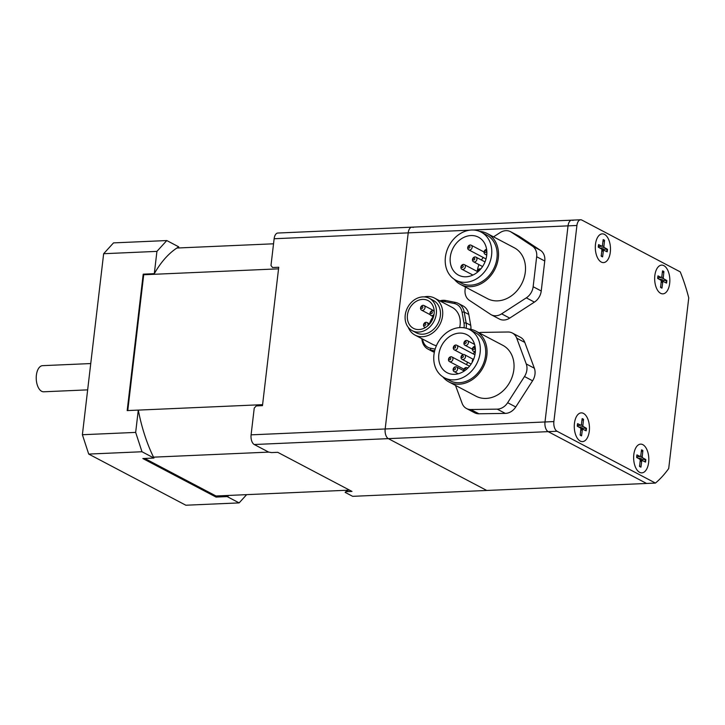 <?xml version="1.0" encoding="UTF-8"?>
<svg xmlns="http://www.w3.org/2000/svg" width="725" height="725" viewBox="0 0 725 725"><rect width="100%" height="100%" fill="white"/><g stroke="black" fill="none" stroke-linecap="round" stroke-linejoin="round"><path stroke-width="1.09" d="M138.285 410.105L262.595 404.659M153.519 457.158L268.776 452.11M127.763 410.558L143.713 274.748L278.545 268.839M176.882 248.032L273.542 243.799M143.713 274.748A129.675 68.331 -92.5 0 1 144.067 274.132M144.728 458.454L216.014 495.991L349.55 490.136M90.752 363.551L42.557 365.663A13.068 6.887 87.5 0 0 36.25 379.03A13.068 6.887 87.5 0 0 43.699 391.79L87.662 389.86M156.926 251.376L166.795 240.555L113.517 242.893L103.648 253.714L156.926 251.376L154.307 273.678A130.718 68.884 -92.5 0 1 178.758 246.862L166.795 240.555M103.648 253.714L82.387 434.728L88.713 454.077L185.845 505.225L239.123 502.896L227.152 496.589L216.059 497.078L142.852 458.535L153.954 458.046L141.982 451.748L135.666 432.399L82.387 434.728M135.666 432.399L138.285 410.096L127.183 410.586L143.206 274.168L154.307 273.678M88.713 454.077L141.982 451.748M246.645 494.649L239.123 502.896M229.037 495.42A130.718 68.884 -92.5 0 1 227.152 496.589M216.059 497.078A130.718 68.884 87.5 0 0 217.935 495.9M153.954 458.046A130.718 68.884 -92.5 0 1 138.285 410.096M455.481 385.392L462.133 403.372A13.068 10.621 -62.2 0 0 466.501 408.51A13.068 10.621 -62.2 0 0 470.824 409.525L497.196 409.136A13.068 10.621 -62.2 0 0 507.654 402.71L524.483 376.529A13.068 10.621 -62.2 0 0 526.25 363.95L516.707 338.158A13.068 10.621 -62.2 0 0 512.339 333.02A13.068 10.621 -62.2 0 0 508.007 332.005L481.636 332.394A13.068 10.621 -62.2 0 0 478.998 332.775M512.339 333.02L520.432 337.279A13.068 10.621 117.8 0 1 524.8 342.417L534.343 368.218A13.068 10.621 117.8 0 1 532.585 380.797L515.756 406.97A13.068 10.621 117.8 0 1 505.298 413.395L478.917 413.785A13.068 10.621 117.8 0 1 474.594 412.77L466.501 408.51M468.169 328.942A28.755 23.363 117.8 0 1 475.836 331.108L502.815 345.317A28.755 23.363 117.8 0 1 510.092 381.649A28.755 23.363 117.8 0 1 476.017 396.212L449.038 382.002A28.755 23.363 117.8 0 1 442.903 376.909M461.743 356.066A1.042 0.852 117.8 0 1 463.275 356.048A1.042 0.852 117.8 0 1 462.296 357.561A1.042 0.852 117.8 0 1 461.743 356.066M461.508 355.757A2.61 2.121 -62.2 0 0 462.024 359.301A2.61 2.121 -62.2 0 0 465.124 357.978A2.61 2.121 -62.2 0 0 464.462 354.67A2.61 2.121 -62.2 0 0 463.266 354.498A2.61 2.121 -62.2 0 0 461.508 355.757M449.899 357.842A1.042 0.852 117.8 0 1 450.669 359.192A1.042 0.852 117.8 0 1 449.119 359.473A1.042 0.852 117.8 0 1 449.899 357.842M450.723 356.782A2.61 2.121 -62.2 0 0 448.558 358.957A2.61 2.121 -62.2 0 0 449.482 361.576A2.61 2.121 -62.2 0 0 452.581 360.252A2.61 2.121 -62.2 0 0 451.92 356.945A2.61 2.121 -62.2 0 0 450.723 356.782M466.202 342.553A1.042 0.852 117.8 0 1 464.716 343.333A1.042 0.852 117.8 0 1 465.069 341.593A1.042 0.852 117.8 0 1 466.202 342.553M468.314 343.079A2.61 2.121 -62.2 0 0 467.353 340.605A2.61 2.121 -62.2 0 0 464.263 341.928A2.61 2.121 -62.2 0 0 464.924 345.236A2.61 2.121 -62.2 0 0 468.314 343.079M472.845 361.041A1.042 0.852 117.8 0 1 473.488 359.609M473.833 358.721A2.61 2.121 -62.2 0 0 472.338 362.038M464.87 370.611A1.042 0.852 117.8 0 1 465.178 368.608A1.042 0.852 117.8 0 1 465.967 369.777M467.725 368.209A2.61 2.121 -62.2 0 0 467.145 367.72A2.61 2.121 -62.2 0 0 464.653 368.237A2.61 2.121 -62.2 0 0 463.746 370.983A2.61 2.121 -62.2 0 0 463.837 371.309M474.159 349.296A1.042 0.852 117.8 0 1 472.89 348.562A1.042 0.852 117.8 0 1 474.286 347.556A1.042 0.852 117.8 0 1 474.159 349.296M475.065 346.387A2.61 2.121 -62.2 0 0 472.519 348.344A2.61 2.121 -62.2 0 0 473.371 351.208A2.61 2.121 -62.2 0 0 475.382 351.063M455.409 346.36A1.042 0.852 117.8 0 1 454.829 348.063A1.042 0.852 117.8 0 1 453.868 346.894A1.042 0.852 117.8 0 1 455.409 346.36M457.276 345.671A2.61 2.121 -62.2 0 0 456.723 345.218A2.61 2.121 -62.2 0 0 453.632 346.541A2.61 2.121 -62.2 0 0 454.294 349.849A2.61 2.121 -62.2 0 0 457.158 348.888A2.61 2.121 -62.2 0 0 457.276 345.671M453.841 368.354A1.042 0.852 117.8 0 1 455.373 368.336A1.042 0.852 117.8 0 1 454.394 369.859A1.042 0.852 117.8 0 1 453.841 368.354M453.605 368.046A2.61 2.121 -62.2 0 0 454.122 371.59A2.61 2.121 -62.2 0 0 457.221 370.267A2.61 2.121 -62.2 0 0 456.56 366.959A2.61 2.121 -62.2 0 0 453.605 368.046M467.507 362.183A21.442 17.418 -62.2 0 0 466.637 364.693M474.902 352.015A21.442 17.418 -62.2 0 0 472.99 353.782M442.776 343.632A21.442 17.418 117.8 0 1 467.027 334.751A21.442 17.418 117.8 0 1 472.446 361.829A21.442 17.418 117.8 0 1 447.053 372.686A21.442 17.418 117.8 0 1 442.776 343.632M438.951 340.922A27.188 22.085 117.8 0 1 469.709 329.657A27.188 22.085 117.8 0 1 476.579 364.004A27.188 22.085 117.8 0 1 444.371 377.77A27.188 22.085 117.8 0 1 438.951 340.922M469.709 329.657L475.102 332.503A27.188 22.085 117.8 0 1 481.98 366.85A27.188 22.085 117.8 0 1 449.763 380.616L444.371 377.77M475.836 331.108A28.755 23.363 117.8 0 1 483.104 367.439A28.755 23.363 117.8 0 1 449.038 382.002M688.75 297.866L668.704 468.531A141.176 74.394 -92.5 0 1 655.445 483.067L557.045 431.257A7.839 4.132 -92.5 0 1 553.882 421.578L576.919 225.475A7.839 4.132 -92.5 0 1 580.616 219.775A7.839 4.132 -92.5 0 1 581.849 220.065L680.258 271.884A141.176 74.394 -92.5 0 1 688.75 297.866M469.827 230.169L408.211 232.87A7.839 4.132 -92.5 0 1 411.918 227.161A7.839 4.132 87.5 0 0 408.211 232.87L385.174 428.973A7.839 4.132 87.5 0 0 388.337 438.643L486.738 490.463L646.573 483.457L548.163 431.647A7.839 4.132 -92.5 0 1 545.001 421.968L568.037 225.865A7.839 4.132 -92.5 0 1 571.744 220.164A7.839 4.132 87.5 0 0 568.037 225.865L545.001 421.968A7.839 4.132 87.5 0 0 548.163 431.647L646.573 483.457L655.445 483.067M663.882 265.658A14.382 7.576 -92.5 0 1 669.248 285.877A14.382 7.576 -92.5 0 1 658.055 290.97A14.382 7.576 -92.5 0 1 657.067 268.422A14.382 7.576 -92.5 0 1 663.882 265.658M642.848 444.67A14.382 7.576 -92.5 0 1 648.222 464.888A14.382 7.576 -92.5 0 1 637.03 469.972A14.382 7.576 -92.5 0 1 636.043 447.434A14.382 7.576 -92.5 0 1 642.848 444.67M583.489 413.413A14.382 7.576 -92.5 0 1 588.863 433.632A14.382 7.576 -92.5 0 1 577.662 438.716A14.382 7.576 -92.5 0 1 576.683 416.177A14.382 7.576 -92.5 0 1 583.489 413.413M604.523 234.402A14.382 7.576 -92.5 0 1 609.888 254.62A14.382 7.576 -92.5 0 1 598.696 259.713A14.382 7.576 -92.5 0 1 597.708 237.166A14.382 7.576 -92.5 0 1 604.523 234.402M465.405 287.037L465.088 289.701A13.068 10.621 -62.2 0 0 469.356 300.34L490.526 314.333A13.068 10.621 -62.2 0 0 491.26 314.768A13.068 10.621 -62.2 0 0 501.627 313.843L526.314 297.848A13.068 10.621 -62.2 0 0 533.147 286.719L536.663 256.732A13.068 10.621 -62.2 0 0 532.395 246.092L511.225 232.1A13.068 10.621 -62.2 0 0 510.491 231.665A13.068 10.621 -62.2 0 0 500.132 232.589L493.544 236.858M510.491 231.665L518.583 235.924A13.068 10.621 117.8 0 1 519.327 236.368L540.487 250.352A13.068 10.621 117.8 0 1 544.756 260.991L541.24 290.979A13.068 10.621 117.8 0 1 534.407 302.108L509.72 318.103A13.068 10.621 117.8 0 1 499.362 319.027L491.26 314.768M479.624 231.393A28.755 23.363 117.8 0 1 487.291 233.559L514.279 247.769A28.755 23.363 117.8 0 1 521.547 284.1A28.755 23.363 117.8 0 1 487.481 298.664L460.493 284.454A28.755 23.363 117.8 0 1 454.367 279.361M473.552 258.154A1.042 0.852 117.8 0 1 474.784 258.97A1.042 0.852 117.8 0 1 473.343 259.903A1.042 0.852 117.8 0 1 473.552 258.154M473.851 257.303A2.61 2.121 -62.2 0 0 472.473 259.632A2.61 2.121 -62.2 0 0 473.488 261.752A2.61 2.121 -62.2 0 0 476.135 261.063A2.61 2.121 -62.2 0 0 476.778 258.091A2.61 2.121 -62.2 0 0 475.917 257.121A2.61 2.121 -62.2 0 0 473.851 257.303M469.936 246.554A1.042 0.852 117.8 0 1 468.993 248.095A1.042 0.852 117.8 0 1 468.404 246.618A1.042 0.852 117.8 0 1 469.936 246.554M471.993 246.174A2.61 2.121 -62.2 0 0 471.141 245.204A2.61 2.121 -62.2 0 0 468.042 246.527A2.61 2.121 -62.2 0 0 468.703 249.826A2.61 2.121 -62.2 0 0 471.35 249.146A2.61 2.121 -62.2 0 0 471.993 246.174M478.02 271.73A1.042 0.852 117.8 0 1 478.319 270.09A1.042 0.852 117.8 0 1 479.488 270.353M480.693 269.038A2.61 2.121 -62.2 0 0 478.201 269.573A2.61 2.121 -62.2 0 0 477.304 272.328M485.832 252.345A1.042 0.852 117.8 0 1 484.599 251.539A1.042 0.852 117.8 0 1 486.031 250.605A1.042 0.852 117.8 0 1 485.832 252.345M486.62 249.409A2.61 2.121 -62.2 0 0 484.2 251.448A2.61 2.121 -62.2 0 0 485.079 254.239A2.61 2.121 -62.2 0 0 486.801 254.239M461.961 265.667A1.042 0.852 117.8 0 1 463.193 266.483A1.042 0.852 117.8 0 1 461.752 267.407A1.042 0.852 117.8 0 1 461.961 265.667M462.26 264.815A2.61 2.121 -62.2 0 0 460.882 267.144A2.61 2.121 -62.2 0 0 461.897 269.256A2.61 2.121 -62.2 0 0 464.988 267.933A2.61 2.121 -62.2 0 0 464.326 264.634A2.61 2.121 -62.2 0 0 462.26 264.815M483.285 257.502A21.442 17.418 -62.2 0 0 481.4 260.012M478.971 264.634A21.442 17.418 -62.2 0 0 477.249 271.431M461.49 238.715A21.442 17.418 117.8 0 1 478.482 237.202A21.442 17.418 117.8 0 1 483.91 264.281A21.442 17.418 117.8 0 1 458.508 275.138A21.442 17.418 117.8 0 1 450.216 257.792A21.442 17.418 117.8 0 1 461.49 238.715M459.614 234.03A27.188 22.085 117.8 0 1 481.164 232.109A27.188 22.085 117.8 0 1 488.043 266.456A27.188 22.085 117.8 0 1 455.826 280.222A27.188 22.085 117.8 0 1 445.304 258.236A27.188 22.085 117.8 0 1 459.614 234.03M481.164 232.109L486.566 234.954A27.188 22.085 117.8 0 1 493.435 269.301A27.188 22.085 117.8 0 1 461.227 283.067L455.826 280.222M487.291 233.559A28.755 23.363 117.8 0 1 494.568 269.89A28.755 23.363 117.8 0 1 460.493 284.454M580.616 219.775L571.744 220.164A7.839 4.132 -92.5 0 1 572.967 220.454M571.744 220.164L277.838 233.033A7.839 4.132 87.5 0 0 274.132 238.743L270.987 265.495A292.284 237.428 -62.2 0 1 272.518 267.516L278.735 267.244L262.477 405.638L256.26 405.918A292.284 237.428 -62.2 0 1 254.239 408.084L251.095 434.846A7.839 4.132 87.5 0 0 254.257 444.516L268.612 452.083A292.284 73.044 -173.3 0 1 271.513 452.59L277.729 452.318L351.997 491.423L345.78 491.695A131.279 69.183 87.5 0 0 348.1 490.2M557.045 431.257L388.337 438.643A7.839 4.132 -92.5 0 1 385.174 428.973L251.095 434.846M254.257 444.516L388.337 438.643L486.738 490.463L352.667 496.335L345.127 492.366A292.284 73.044 -173.3 0 0 345.78 491.695M411.918 227.161A7.839 4.132 -92.5 0 1 413.141 227.46M274.132 238.743L408.211 232.87L385.174 428.973L553.882 421.578M421.089 307.763A1.042 0.852 117.8 0 1 422.267 306.421A1.042 0.852 117.8 0 1 422.548 308.053A1.042 0.852 117.8 0 1 421.089 307.763M420.572 308.714A2.61 2.121 -62.2 0 0 421.56 310.155A2.61 2.121 -62.2 0 0 424.66 308.832A2.61 2.121 -62.2 0 0 423.998 305.524A2.61 2.121 -62.2 0 0 421.533 306.013A2.61 2.121 -62.2 0 0 420.572 308.714M430.505 313.082A1.042 0.852 117.8 0 1 431.683 311.732A1.042 0.852 117.8 0 1 431.964 313.372A1.042 0.852 117.8 0 1 430.505 313.082M434.202 311.668A2.61 2.121 -62.2 0 0 433.414 310.844A2.61 2.121 -62.2 0 0 430.949 311.333A2.61 2.121 -62.2 0 0 429.998 314.034A2.61 2.121 -62.2 0 0 430.976 315.466A2.61 2.121 -62.2 0 0 434.048 314.197M424.08 324.737A1.042 0.852 117.8 0 1 425.249 323.386A1.042 0.852 117.8 0 1 425.539 325.027A1.042 0.852 117.8 0 1 424.08 324.737M427.478 326.078A2.61 2.121 -62.2 0 0 426.98 322.498A2.61 2.121 -62.2 0 0 424.515 322.987A2.61 2.121 -62.2 0 0 423.563 325.688A2.61 2.121 -62.2 0 0 424.551 327.12A2.61 2.121 -62.2 0 0 425.856 327.265M412.235 330.673L416.286 332.802A18.297 14.862 -62.2 0 0 437.963 323.531A18.297 14.862 -62.2 0 0 433.342 300.413L429.291 298.283A18.297 14.862 -62.2 0 0 412.027 301.736A18.297 14.862 -62.2 0 0 405.357 320.64A18.297 14.862 -62.2 0 0 412.235 330.673A18.297 14.862 -62.2 0 0 433.922 321.402A18.297 14.862 -62.2 0 0 429.291 298.283M424.252 296.888A20.916 16.992 117.8 0 1 434.556 298.102A20.916 16.992 117.8 0 1 439.848 324.519A20.916 16.992 117.8 0 1 415.062 335.113A20.916 16.992 117.8 0 1 408.238 327.301M433.233 316.653A15.687 12.742 -62.2 0 0 429.526 323.839M407.559 319.761A15.687 12.742 117.8 0 1 413.277 303.558A15.687 12.742 117.8 0 1 428.076 300.594A15.687 12.742 117.8 0 1 432.037 320.414A15.687 12.742 117.8 0 1 413.458 328.353A15.687 12.742 117.8 0 1 407.559 319.761M440.972 301.482A14.119 11.464 117.8 0 1 444.434 301.555L454.194 303.476A14.119 11.464 117.8 0 1 462.079 312.122L463.991 323.015A14.119 11.464 117.8 0 1 464.027 327.782M466.157 328.244A15.687 12.742 -62.2 0 0 466.121 322.906L464.208 312.022A15.687 12.742 -62.2 0 0 458.309 303.422A15.687 12.742 -62.2 0 0 455.445 302.416L445.685 300.494A15.687 12.742 -62.2 0 0 439.803 300.866M421.787 338.647L422.113 340.514A15.687 12.742 -62.2 0 0 428.004 349.115A15.687 12.742 -62.2 0 0 430.868 350.121L434.656 350.864M435.145 349.115L430.505 348.208A14.119 11.464 117.8 0 1 422.621 339.563L422.53 339.046M462.079 312.122L464.208 312.022L468.794 314.442A15.687 12.742 -62.2 0 0 462.894 305.841L458.309 303.422M468.794 314.442L470.715 325.326L466.121 322.906L463.991 323.015M434.556 298.102L452.092 307.337A20.916 16.992 117.8 0 1 459.668 327.591M436.414 345.689A20.916 16.992 117.8 0 1 432.608 344.348L415.062 335.113M470.897 329.322A15.687 12.742 -62.2 0 0 470.715 325.326M428.004 349.115L432.598 351.525A15.687 12.742 -62.2 0 0 434.347 352.25M601.587 249.083L607.478 249.291L604.369 247.533A1.124 0.589 87.5 0 1 603.925 246.183L604.55 240.328L602.937 241.47M601.279 255.789L602.611 256.858A8.7 4.586 87.5 0 1 601.243 256.142L601.859 250.288A1.124 0.589 87.5 0 0 601.415 248.929L598.306 247.171A8.7 4.586 87.5 0 1 598.605 244.624L601.741 246.156A1.124 0.589 87.5 0 0 601.94 246.183A1.124 0.589 87.5 0 0 602.439 245.394L603.182 239.612A8.7 4.586 87.5 0 1 604.55 240.328M607.478 249.291A8.7 4.586 87.5 0 1 607.178 251.847L604.043 250.315A1.124 0.589 87.5 0 0 603.916 250.279A1.124 0.589 87.5 0 0 603.354 251.077L601.777 251.095M602.611 256.858L603.354 251.077M610.314 252.137A14.382 7.576 -92.5 0 1 603.526 262.595A14.382 7.576 -92.5 0 1 595.325 248.566A14.382 7.576 -92.5 0 1 602.267 233.867A14.382 7.576 -92.5 0 1 610.314 252.137M580.562 428.094L586.452 428.303L583.344 426.545A1.124 0.589 87.5 0 1 582.9 425.185L583.525 419.34L581.912 420.473M580.245 434.792L581.577 435.87A8.7 4.586 87.5 0 1 580.208 435.145L580.834 429.3A1.124 0.589 87.5 0 0 580.39 427.94L577.281 426.182A8.7 4.586 87.5 0 1 577.58 423.627L580.716 425.158A1.124 0.589 87.5 0 0 580.915 425.194A1.124 0.589 87.5 0 0 581.405 424.397L582.148 418.615A8.7 4.586 87.5 0 1 583.525 419.34M586.452 428.303A8.7 4.586 87.5 0 1 586.153 430.849L583.018 429.327A1.124 0.589 87.5 0 0 582.882 429.291A1.124 0.589 87.5 0 0 582.329 430.079L580.743 430.106M581.577 435.87L582.329 430.079M589.289 431.148A14.382 7.576 -92.5 0 1 582.492 441.607A14.382 7.576 -92.5 0 1 574.3 427.569A14.382 7.576 -92.5 0 1 581.232 412.878A14.382 7.576 -92.5 0 1 589.289 431.148M639.921 459.351L645.812 459.559L642.703 457.801A1.124 0.589 87.5 0 1 642.259 456.442L642.885 450.597L641.272 451.729M639.613 466.048L640.945 467.127A8.7 4.586 87.5 0 1 639.577 466.402L640.193 460.556A1.124 0.589 87.5 0 0 639.749 459.197L636.641 457.439A8.7 4.586 87.5 0 1 636.94 454.883L640.075 456.415A1.124 0.589 87.5 0 0 640.275 456.451A1.124 0.589 87.5 0 0 640.773 455.653L641.516 449.872A8.7 4.586 87.5 0 1 642.885 450.597M645.812 459.559A8.7 4.586 87.5 0 1 645.513 462.106L642.377 460.583A1.124 0.589 87.5 0 0 642.25 460.547A1.124 0.589 87.5 0 0 641.688 461.336L640.112 461.363M640.945 467.127L641.688 461.336M648.648 462.405A14.382 7.576 -92.5 0 1 641.861 472.863A14.382 7.576 -92.5 0 1 633.659 458.825A14.382 7.576 -92.5 0 1 640.601 444.135A14.382 7.576 -92.5 0 1 648.648 462.405M660.946 280.339L666.846 280.548L663.737 278.79A1.124 0.589 87.5 0 1 663.293 277.43L663.91 271.585L662.306 272.727M660.638 287.046L661.97 288.115A8.7 4.586 87.5 0 1 660.602 287.39L661.227 281.545A1.124 0.589 87.5 0 0 660.783 280.185L657.675 278.427A8.7 4.586 87.5 0 1 657.974 275.881L661.109 277.403A1.124 0.589 87.5 0 0 661.3 277.439A1.124 0.589 87.5 0 0 661.798 276.651L662.541 270.869A8.7 4.586 87.5 0 1 663.91 271.585M666.846 280.548A8.7 4.586 87.5 0 1 666.538 283.103L663.411 281.572A1.124 0.589 87.5 0 0 663.275 281.536A1.124 0.589 87.5 0 0 662.713 282.333L661.137 282.351M661.97 288.115L662.713 282.333M669.673 283.393A14.382 7.576 -92.5 0 1 662.886 293.852A14.382 7.576 -92.5 0 1 654.684 279.823A14.382 7.576 -92.5 0 1 661.626 265.123A14.382 7.576 -92.5 0 1 669.673 283.393M505.298 413.395L497.196 409.136M515.756 406.97L507.654 402.71M532.585 380.797L524.483 376.529M534.343 368.218L526.25 363.95M524.8 342.417L516.707 338.158M478.917 413.785L470.824 409.525M473.289 230.015L576.919 225.475M509.72 318.103L501.627 313.843M534.407 302.108L526.314 297.848M541.24 290.979L533.147 286.719M544.756 260.991L536.663 256.732M540.487 250.352L532.395 246.092M519.327 236.368L511.225 232.1M455.445 302.416L454.194 303.476M445.685 300.494L444.434 301.555M430.505 348.208L430.868 350.121L434.402 351.978M422.621 339.563L422.113 340.514M603.109 240.147A8.22 4.332 -92.5 0 1 604.233 240.8M598.315 247.18A8.22 4.332 -92.5 0 1 598.605 244.778M602.403 256.405A8.22 4.332 -92.5 0 1 601.65 256.115A8.22 4.332 -92.5 0 1 601.27 255.862M606.979 249.192A8.22 4.332 -92.5 0 1 606.707 251.611M601.741 246.156L598.424 246.627M604.369 247.533L600.028 248.149M603.925 246.183L601.732 246.219M582.084 419.159A8.22 4.332 -92.5 0 1 583.208 419.802M577.281 426.182A8.22 4.332 -92.5 0 1 577.58 423.79M581.377 435.408A8.22 4.332 -92.5 0 1 580.616 435.118A8.22 4.332 -92.5 0 1 580.236 434.873M585.954 428.194A8.22 4.332 -92.5 0 1 585.673 430.623M580.716 425.158L577.39 425.629M583.344 426.545L578.994 427.152M582.9 425.185L580.698 425.222M641.444 450.415A8.22 4.332 -92.5 0 1 642.567 451.059M636.65 457.439A8.22 4.332 -92.5 0 1 636.94 455.046M640.737 466.664A8.22 4.332 -92.5 0 1 639.985 466.374A8.22 4.332 -92.5 0 1 639.604 466.13M645.313 459.451A8.22 4.332 -92.5 0 1 645.033 461.879M640.075 456.415L636.758 456.886M642.703 457.801L638.362 458.408M642.259 456.442L640.066 456.478M662.478 271.404A8.22 4.332 -92.5 0 1 663.602 272.056M657.675 278.436A8.22 4.332 -92.5 0 1 657.965 276.035M661.762 287.662A8.22 4.332 -92.5 0 1 661.01 287.372A8.22 4.332 -92.5 0 1 660.629 287.118M666.338 280.448A8.22 4.332 -92.5 0 1 666.067 282.868M661.109 277.403L657.783 277.883M663.737 278.79L659.388 279.406M663.293 277.43L661.091 277.476M473.144 359.247L464.462 354.67M471.114 364.086L462.024 359.301M469.537 366.225L451.92 356.945M463.973 369.206L449.482 361.576M474.603 344.42L467.353 340.605M472.356 349.151L464.924 345.236M467.843 368.083L467.145 367.72M475.31 352.232L473.371 351.208M474.938 354.815L456.723 345.218M463.166 354.525L454.294 349.849M463.701 370.72L456.56 366.959M458.263 373.765L454.122 371.59M485.007 261.906L475.917 257.121M482.569 266.537L473.488 261.752M484.073 252.01L471.141 245.204M486.013 258.943L468.703 249.826M486.729 255.109L485.079 254.239M477.267 271.449L464.326 264.634M472.908 275.056L461.897 269.256M434.166 310.88L423.998 305.524M430.224 314.713L421.56 310.155M434.184 311.252L433.414 310.844M433.496 316.798L430.976 315.466M429.671 323.912L426.98 322.498M425.385 327.564L424.551 327.12M598.388 247.243L598.687 244.724M601.65 256.115L601.107 255.735M601.94 246.183L598.415 246.708M603.916 250.279L601.868 250.161M577.363 426.246L577.653 423.726M580.616 435.118L580.082 434.737M580.915 425.194L577.39 425.711M582.882 429.291L580.843 429.164M636.722 457.502L637.021 454.983M639.985 466.374L639.441 465.994M640.275 456.451L636.749 456.968M642.25 460.547L640.202 460.42M657.747 278.5L658.046 275.98M661.01 287.372L660.466 286.991M661.3 277.439L657.774 277.965M663.275 281.536L661.236 281.418"/></g></svg>
